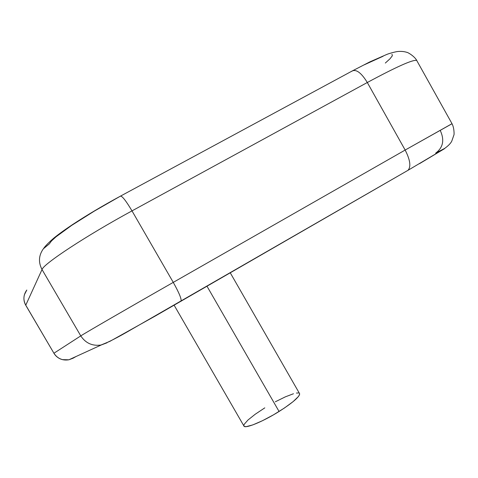 <?xml version="1.0" encoding="UTF-8"?>
<svg xmlns="http://www.w3.org/2000/svg" width="478" height="478" viewBox="0 0 478 478"><rect width="100%" height="100%" fill="white"/><g stroke="black" fill="none" stroke-linecap="round" stroke-linejoin="round"><path stroke-width="0.72" d="M174.141 305.233L243.876 425.91C244.389 429.202 262.524 421.895 279.074 411.48L207.022 286.274L279.074 411.48C292.799 402.679 299.646 396.752 299.616 393.693L230.282 272.854M352.364 70.893L120.438 196.141C102.674 205.785 86.733 215.255 72.608 224.546C65.02 229.595 58.854 234.035 54.11 237.865C48.732 242.466 45.165 246.098 43.408 248.763L49.353 243.828L51.499 240.942L56.016 236.819L71.688 225.371L94.327 211.103L120.438 196.141C122.135 195.872 125.989 200.784 132 210.882L173.263 282.379L405.159 150.05L367.307 82.509L132 210.882L367.307 82.509C361.535 73.11 356.558 69.238 352.364 70.893L369.757 61.925L386.702 54.474C389.666 53.231 396.513 51.487 398.299 51.457C401.55 51.236 404.442 51.546 406.969 52.377C406.993 51.988 414.091 55.717 416.78 60.455C413.195 59.326 396.704 66.675 367.307 82.509C396.346 66.86 412.807 59.499 416.691 60.407L452.033 123.736L405.159 150.05L173.263 282.379C179.077 292.775 181.676 299.061 181.06 301.224L180.995 301.283M364.152 64.871L383.069 56.261M391.99 54.265L392.336 55.759L390.042 58.746L385.328 63.048M419.487 163.679L444.648 148.604M444.193 148.652L435.667 153.127C443.064 147.648 444.636 140.185 440.375 130.727M75.978 356.546L73.152 358.171L68.886 359.791L73.152 358.171L72.967 357.926L73.152 358.171L75.978 356.546M181.072 301.212C181.652 299.007 179.053 292.727 173.263 282.379C128.08 308.155 83.985 333.692 80.776 335.885C83.985 333.692 128.08 308.155 173.263 282.379L132 210.882C86.082 235.809 43.325 264.047 42.028 269.538L80.776 335.885C85.568 343.144 92.284 346.197 100.93 345.044L109.97 341.31L155.153 316.101L407.979 170.323C411.17 166.78 410.226 160.022 405.159 150.05L452.009 123.694C454.363 128.056 454.196 135.059 453.933 134.933L451.782 141.094C450.581 143.615 447.683 146.423 443.082 149.518L407.979 170.323L131.133 329.653C117.899 337.384 107.932 342.499 101.228 344.991C92.475 346.281 85.658 343.246 80.776 335.885L53.924 353.236L25.764 305.185L42.028 269.538L80.776 335.885L53.924 353.236L25.764 305.185L42.028 269.538C38.276 262.38 38.676 255.533 43.229 248.996C38.676 255.533 38.276 262.38 42.028 269.538C43.325 264.047 86.082 235.809 132 210.882C126.025 200.844 122.177 195.92 120.456 196.129M243.876 425.904L244.515 426.49L246.272 426.627L252.754 424.924L262.332 420.777L273.488 414.832L284.356 408.063L293.128 401.616L298.433 396.519L299.527 394.732L299.461 393.424M298.493 392.976L296.438 393.047M293.48 393.747L285.354 396.848L275.322 401.789M264.806 407.859L255.252 414.217L248.016 419.983L244.204 424.309L243.822 425.701M26.798 290.038C23.35 294.872 23.004 299.921 25.764 305.185L25.764 305.185C23.906 302.042 23.458 298.541 24.42 294.675L26.798 290.038C23.35 294.914 23.004 299.987 25.752 305.257M25.77 305.287L53.924 353.236C57.474 358.572 62.463 360.759 68.886 359.791L62.481 359.641C58.603 358.512 55.747 356.373 53.924 353.236L53.889 353.266C57.432 358.602 62.433 360.776 68.886 359.791L101.228 344.991L107.03 342.792M351.892 71.276L352.411 70.864C356.606 69.274 361.571 73.158 367.307 82.509L405.159 150.05C410.208 159.975 411.158 166.726 408.021 170.293L407.585 170.574"/></g></svg>
